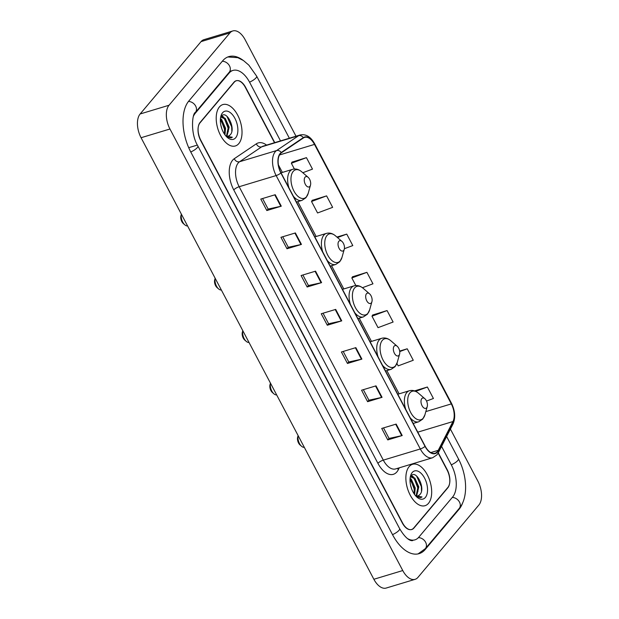 <?xml version="1.0" encoding="UTF-8"?>
<svg xmlns="http://www.w3.org/2000/svg" width="619" height="619" viewBox="0 0 619 619"><rect width="100%" height="100%" fill="white"/><g stroke="black" fill="none" stroke-linecap="round" stroke-linejoin="round"><path stroke-width="0.93" d="M274.511 142.703L245.333 87.364A13.51 7.374 73.2 0 0 236.087 80.772A13.51 7.374 73.2 0 0 233.943 82.242L200.099 122.438A13.51 7.374 73.2 0 0 200.804 140.25L402.559 522.916A13.51 7.374 73.2 0 0 411.805 529.508A13.51 7.374 73.2 0 0 413.949 528.038L447.792 487.842A13.51 7.374 73.2 0 0 447.088 470.03L438.151 453.069M280.508 140.892L249.612 82.281A24.319 13.278 73.2 0 0 232.961 70.427A24.319 13.278 73.2 0 0 229.107 73.065L195.264 113.262A24.319 13.278 73.2 0 0 193.507 116.078M407.232 538.414A24.319 13.278 73.2 0 0 414.931 539.853A24.319 13.278 73.2 0 0 418.784 537.215L452.628 497.018A24.319 13.278 73.2 0 0 451.367 464.954L441.571 446.376M296.006 136.219L245.132 39.732A18.013 9.834 73.2 0 0 232.806 30.95A18.013 9.834 73.2 0 0 229.943 32.9L169.026 105.253A18.013 9.834 73.2 0 0 169.962 129.007L402.76 570.548A18.013 9.834 73.2 0 0 415.086 579.33A18.013 9.834 73.2 0 0 417.949 577.38L478.866 505.027A18.013 9.834 73.2 0 0 477.93 481.273L450.415 429.083M232.806 30.95L203.914 39.67A18.013 9.834 73.2 0 0 201.051 41.62L140.134 113.973A18.013 9.834 73.2 0 0 141.07 137.728L373.868 579.268A18.013 9.834 73.2 0 0 386.194 588.05L415.086 579.33M243.05 60.283A38.726 21.147 73.2 0 0 228.798 56.631A38.726 21.147 73.2 0 0 222.654 60.832L188.81 101.029A38.726 21.147 73.2 0 0 190.822 152.096L392.585 534.762A38.726 21.147 73.2 0 0 419.094 553.649A38.726 21.147 73.2 0 0 425.238 549.448L459.081 509.251A38.726 21.147 73.2 0 0 462.795 502.527M428.456 503.355A21.619 11.807 73.2 0 0 428.851 478.123A21.619 11.807 73.2 0 0 412.533 464.312A21.619 11.807 73.2 0 0 409.105 466.656A21.619 11.807 73.2 0 0 408.702 491.888A21.619 11.807 73.2 0 0 425.021 505.7A21.619 11.807 73.2 0 0 428.456 503.355A21.619 11.807 73.2 0 0 428.851 478.123A21.619 11.807 73.2 0 0 412.533 464.312A21.619 11.807 73.2 0 0 409.105 466.656A21.619 11.807 73.2 0 0 408.702 491.888A21.619 11.807 73.2 0 0 425.021 505.7A21.619 11.807 73.2 0 0 428.456 503.355M238.787 143.623A21.619 11.807 73.2 0 0 239.189 118.391A21.619 11.807 73.2 0 0 222.871 104.58A21.619 11.807 73.2 0 0 219.436 106.925A21.619 11.807 73.2 0 0 219.041 132.157A21.619 11.807 73.2 0 0 235.359 145.968A21.619 11.807 73.2 0 0 238.787 143.623A21.619 11.807 73.2 0 0 239.189 118.391A21.619 11.807 73.2 0 0 222.871 104.58A21.619 11.807 73.2 0 0 219.436 106.925A21.619 11.807 73.2 0 0 219.041 132.157A21.619 11.807 73.2 0 0 235.359 145.968A21.619 11.807 73.2 0 0 238.787 143.623M437.339 451.692A14.407 7.869 -106.8 0 1 435.056 453.255A14.407 7.869 -106.8 0 1 425.191 446.229L281.034 172.825A14.407 7.869 -106.8 0 1 281.374 152.831L303.426 137.952A14.407 7.869 -106.8 0 1 304.625 137.379A14.407 7.869 -106.8 0 1 314.491 144.405L451.305 403.905A14.407 7.869 -106.8 0 1 452.946 421.547L438.229 450.338A14.407 7.869 -106.8 0 1 437.339 451.692M437.501 452.002A14.771 8.062 73.2 0 0 438.414 450.609L453.131 421.818A14.771 8.062 73.2 0 0 451.444 403.735L314.63 144.235A14.771 8.062 73.2 0 0 303.295 137.619L281.243 152.498A14.771 8.062 73.2 0 0 280.894 172.995L425.044 446.4A14.771 8.062 73.2 0 0 437.501 452.002M275.231 194.714L260.785 199.07L266.835 210.545L281.281 206.181L275.231 194.714M262.58 198.529L268.135 209.06L280.802 206.305A3.606 1.014 -27.8 0 0 281.281 206.181M268.112 209.021L266.835 210.545M295.387 232.945L280.941 237.301L286.992 248.768L301.438 244.412L295.387 232.945M282.736 236.76L288.292 247.291L300.958 244.536A3.606 1.014 -27.8 0 0 301.438 244.412M288.268 247.252L286.992 248.768M315.543 271.168L301.097 275.532L307.148 286.999L321.594 282.635L315.543 271.168M302.892 274.991L308.448 285.521L321.114 282.767A3.606 1.014 -27.8 0 0 321.594 282.635M308.424 285.475L307.148 286.999M396.168 424.085L381.722 428.441L387.765 439.916L402.211 435.552L396.168 424.085M383.517 427.899L389.065 438.43L401.731 435.675A3.606 1.014 -27.8 0 0 402.211 435.552M389.049 438.391L387.765 439.916M376.012 385.854L361.566 390.218L367.609 401.685L382.055 397.321L376.012 385.854M363.361 389.676L368.916 400.207L381.575 397.452A3.606 1.014 -27.8 0 0 382.055 397.321M368.893 400.16L367.609 401.685M355.855 347.63L341.409 351.987L347.452 363.454L361.898 359.097L355.855 347.63M343.205 351.445L348.76 361.976L361.419 359.221A3.606 1.014 -27.8 0 0 361.898 359.097M348.737 361.937L347.452 363.454M335.699 309.399L321.253 313.756L327.304 325.23L341.742 320.866L335.699 309.399M323.048 313.214L328.604 323.745L341.262 320.99A3.606 1.014 -27.8 0 0 341.742 320.866M328.581 323.706L327.304 325.23M274.766 142.633L245.611 87.341A13.51 7.374 73.2 0 0 236.365 80.756A13.51 7.374 73.2 0 0 234.222 82.219L200.022 122.841A13.51 7.374 73.2 0 0 200.726 140.652L402.28 522.939A13.51 7.374 73.2 0 0 411.527 529.524A13.51 7.374 73.2 0 0 413.67 528.061L447.87 487.439A13.51 7.374 73.2 0 0 447.166 469.628L438.291 452.791M326.6 195.875L311.519 201.5L317.57 212.967L332.643 207.35L326.6 195.875L312.208 200.339M302.815 172.724L312.487 169.119L306.444 157.652L292.052 162.116M387.061 310.56L371.988 316.185L378.031 327.652L393.111 322.035L387.061 310.56L372.677 315.025M396.918 363.461L398.187 365.875L413.268 360.258L407.217 348.791L399.657 351.074M426.537 401.05L433.424 398.489L427.373 387.022L414.552 390.891M344.388 248.706L352.799 245.573L346.756 234.106L336.914 237.077M362.44 287.719L372.955 283.804L366.905 272.337L352.521 276.801M366.905 272.337L351.832 277.954L355.824 285.529M351.832 277.954L352.606 276.654M371.988 316.185L372.762 314.878M407.217 348.791L399.727 351.584M427.373 387.022L415.713 391.363M346.756 234.106L337.479 237.564M311.519 201.5L312.293 200.192M306.444 157.652L291.363 163.269L294.389 169.01M291.363 163.269L292.137 161.969M410.459 484.739L411.534 488.623M410.111 478.27L411.256 479.176L415.217 487.996L414.637 494.589M410.033 479.152L414.312 488.275L414.08 493.792M410.335 477.087L411.132 476.676L414.869 478.085L418.823 486.913L416.633 495.927M410.691 476.862L413.972 478.355L417.926 487.184L416.13 495.811M415.349 495.502A10.183 5.556 73.2 0 0 418.111 495.842A10.183 5.556 73.2 0 0 419.721 494.736L418.018 495.865M425.354 497.467A14.686 8.016 73.2 0 0 424.588 478.108A14.686 8.016 73.2 0 0 412.208 472.537A14.686 8.016 73.2 0 0 410.559 475.856A14.686 8.016 73.2 0 0 416.989 497.173A14.686 8.016 73.2 0 0 425.354 497.467M419.721 494.736C426.181 488.731 416.053 469.086 411.117 475.895M416.641 496.755L420.765 497.583L422.003 496.949L415.79 496.005M422.003 496.949L420.734 497.591M416.602 476.034L421.338 486.611L421.516 490.937M411.279 475.725L412.509 476.661M414.266 478.657L417.724 487.702L417.941 491.494M410.652 479.748L414.111 488.793L414.328 492.585M411.542 475.477L413.515 477.056M298.103 435.575L297.669 437.115A5.401 2.948 73.2 0 0 300.037 444.96L301.569 446.284A7.652 4.178 73.2 0 0 304.316 447.351M298.11 435.59A7.652 4.178 73.2 0 0 301.569 446.284M421.787 398.621A5.401 2.948 73.2 0 0 422.073 405.747A5.401 2.948 73.2 0 0 426.63 407.789A5.401 2.948 73.2 0 0 427.234 406.575A5.401 2.948 73.2 0 0 424.866 398.729A5.401 2.948 73.2 0 0 421.787 398.621M273.915 393.839A7.652 4.178 73.2 0 1 270.464 383.138L270.016 384.67A5.401 2.948 73.2 0 0 272.391 392.516L273.915 393.839A7.652 4.178 73.2 0 0 276.662 394.899M394.133 346.168A5.401 2.948 73.2 0 0 394.419 353.294A5.401 2.948 73.2 0 0 398.976 355.345A5.401 2.948 73.2 0 0 399.58 354.122A5.401 2.948 73.2 0 0 397.212 346.276A5.401 2.948 73.2 0 0 394.133 346.168M242.795 330.678L242.362 332.217A5.401 2.948 73.2 0 0 244.737 340.063L246.269 341.386A7.652 4.178 73.2 0 0 249.008 342.454M242.81 330.693A7.652 4.178 73.2 0 0 246.269 341.386M366.487 293.716A5.401 2.948 73.2 0 0 366.765 300.842A5.401 2.948 73.2 0 0 371.323 302.892A5.401 2.948 73.2 0 0 371.926 301.67A5.401 2.948 73.2 0 0 369.558 293.824A5.401 2.948 73.2 0 0 366.487 293.716M218.615 288.934A7.652 4.178 73.2 0 1 215.157 278.241L214.716 279.773A5.401 2.948 73.2 0 0 217.083 287.618L218.615 288.934A7.652 4.178 73.2 0 0 221.354 290.002M338.833 241.271A5.401 2.948 73.2 0 0 339.111 248.397A5.401 2.948 73.2 0 0 343.669 250.447A5.401 2.948 73.2 0 0 344.272 249.225A5.401 2.948 73.2 0 0 341.905 241.379A5.401 2.948 73.2 0 0 338.833 241.271M181.367 214.151L180.934 215.698A5.401 2.948 73.2 0 0 183.301 223.544L184.833 224.867A7.652 4.178 73.2 0 0 187.572 225.935M181.375 214.174A7.652 4.178 73.2 0 0 184.833 224.867M305.051 177.196A5.401 2.948 73.2 0 0 305.329 184.323A5.401 2.948 73.2 0 0 309.887 186.373A5.401 2.948 73.2 0 0 310.49 185.151A5.401 2.948 73.2 0 0 308.123 177.305A5.401 2.948 73.2 0 0 305.051 177.196M220.797 125.007L221.865 128.891M220.441 118.538L221.594 119.444L225.548 128.272L224.976 134.857M220.372 119.428L224.651 128.543L224.418 134.06M220.674 117.355L221.463 116.952L225.208 118.353L229.162 127.181L226.964 136.195M221.029 117.13L224.302 118.631L228.256 127.452L226.461 136.079M225.687 135.77A10.183 5.556 73.2 0 0 228.442 136.11A10.183 5.556 73.2 0 0 230.059 135.004L228.349 136.134M235.684 137.743A14.686 8.016 73.2 0 0 234.918 118.376A14.686 8.016 73.2 0 0 222.538 112.813A14.686 8.016 73.2 0 0 220.89 116.124A14.686 8.016 73.2 0 0 227.328 137.441A14.686 8.016 73.2 0 0 235.684 137.743M230.059 135.004C236.52 129.007 226.392 109.354 221.455 116.163M226.98 137.023L231.104 137.851L232.342 137.217L226.128 136.273M232.342 137.217L231.073 137.859M226.941 116.302L231.668 126.88L231.854 131.205M221.61 115.993L222.848 116.929M224.604 118.933L228.055 127.971L228.272 131.762M220.991 120.024L224.449 129.062L224.666 132.853M221.881 115.753L223.854 117.331M190.76 151.972A7.204 2.027 -27.8 0 0 197.879 146.007C190.056 133.371 192.285 113.176 195.38 112.441L229.223 72.245L230.794 71.084M188.478 101.439A7.204 5.687 40.1 0 1 195.65 106.05A7.204 5.687 40.1 0 1 195.38 112.441M222.306 61.242A7.204 5.687 40.1 0 1 229.494 65.862A7.204 5.687 40.1 0 1 229.223 72.245M227.831 56.971L237.804 57.675L243.468 60.554L248.83 65.127L256.668 76.191A7.204 2.027 152.2 0 1 249.542 82.157M446.624 436.488L458.424 458.857A7.204 2.027 152.2 0 1 451.297 464.823M458.424 458.857C467.206 475.369 468.467 497.699 459.197 508.431A7.204 5.687 -139.9 0 0 459.151 501.506A7.204 5.687 -139.9 0 0 452.288 497.428M459.197 508.431L425.354 548.627A7.204 5.687 -139.9 0 0 425.299 541.687A7.204 5.687 -139.9 0 0 418.421 537.625M392.516 534.638A7.204 2.027 -27.8 0 0 399.642 528.672L197.879 146.007M141.07 137.728L169.962 129.007M140.134 113.973L169.026 105.253M201.051 41.62L229.943 32.9M373.868 579.268L402.76 570.548M458.315 509.483L459.081 509.251M424.379 549.711L425.238 549.448M194.675 113.439L195.264 113.262M188.71 147.686L196.525 145.326M228.341 73.297L229.107 73.065M399.286 467.817L398.303 469.751A22.516 12.295 -106.8 0 1 377.923 463.337L233.773 189.932A4.503 1.269 152.2 0 1 239.166 186.721L383.316 460.134A18.013 9.834 73.2 0 0 395.649 468.916L432.627 457.751A18.013 9.834 -106.8 0 1 420.301 448.968A4.503 1.269 -27.8 0 0 425.044 446.4M233.773 189.932A22.516 12.295 -106.8 0 1 232.597 160.236A22.516 12.295 -106.8 0 1 234.299 158.688L256.351 143.817A22.516 12.295 -106.8 0 1 266.588 145.101M238.23 162.967A18.013 9.834 73.2 0 0 239.166 186.721L276.144 175.564A18.013 9.834 -106.8 0 1 276.569 150.572L298.621 135.693A18.013 9.834 -106.8 0 1 300.114 134.981L263.137 146.138A18.013 9.834 73.2 0 0 261.636 146.858L239.584 161.729A18.013 9.834 73.2 0 0 238.23 162.967M432.627 457.751L436.913 454.88L438.314 452.752A4.503 3.281 -152.9 0 0 438.414 450.609M438.314 452.752L453.031 423.961C455.677 417.717 455.151 410.823 451.468 403.271A4.503 1.269 152.2 0 1 451.444 403.735M314.63 144.235A4.503 1.269 -27.8 0 0 314.645 143.778C310.753 136.737 305.91 133.805 300.114 134.981M303.295 137.619A4.503 3.722 -124 0 0 298.621 135.693L261.636 146.858A4.503 3.722 56 0 1 256.351 143.817M453.031 423.961A4.503 3.281 -152.9 0 0 453.131 421.818M281.243 152.498A4.503 3.722 -124 0 0 276.569 150.572L239.584 161.729A4.503 3.722 56 0 1 234.299 158.688M280.894 172.995A4.503 1.269 152.2 0 1 276.144 175.564L420.301 448.968L383.316 460.134A4.503 1.269 152.2 0 0 377.923 463.337M398.303 469.751A4.503 3.281 27.1 0 1 397.684 468.297M314.491 144.405L279.509 154.967M438.229 450.338L430.785 452.582M452.946 421.547L417.771 432.163M413.477 424.015A14.407 7.869 73.2 0 0 413.368 423.411M451.305 403.905L425.833 411.596M399.116 393.846L386.867 370.611M371.462 341.394L359.213 318.166M343.808 288.949L331.56 265.713M316.154 236.497L297.778 201.639M282.38 172.422L278.418 164.917M335.227 309.539L341.262 320.99M355.383 347.77L361.419 359.221M375.54 386.001L381.575 397.452M395.696 424.224L401.731 435.675M315.071 271.315L321.114 282.767M294.915 233.084L300.958 244.536M274.759 194.853L280.802 206.305M397.785 394.249L409.36 390.751C412.494 389.908 415.511 390.705 418.413 393.158A14.895 8.132 73.2 0 0 409.933 392.856A14.895 8.132 73.2 0 0 410.707 412.502A14.895 8.132 73.2 0 0 423.264 418.142A14.895 8.132 73.2 0 0 424.936 414.784L422.731 419.109L418.73 421.794A16.21 8.852 73.2 0 1 410.173 417.748M409.36 390.751A16.21 8.852 73.2 0 0 406.791 392.508A16.21 8.852 73.2 0 0 405.716 409.298M370.131 341.796L381.706 338.307C384.84 337.456 387.858 338.26 390.759 340.705A14.895 8.132 73.2 0 0 382.279 340.411A14.895 8.132 73.2 0 0 383.053 360.049A14.895 8.132 73.2 0 0 395.611 365.697A14.895 8.132 73.2 0 0 397.282 362.332L395.077 366.665L391.076 369.342A16.21 8.852 73.2 0 1 382.519 365.295M381.706 338.307A16.21 8.852 73.2 0 0 379.138 340.063A16.21 8.852 73.2 0 0 378.062 356.846M342.477 289.352L354.053 285.854C357.186 285.003 360.204 285.808 363.105 288.261A14.895 8.132 73.2 0 0 354.625 287.959A14.895 8.132 73.2 0 0 355.399 307.597A14.895 8.132 73.2 0 0 367.957 313.245A14.895 8.132 73.2 0 0 369.628 309.879L367.423 314.212L363.423 316.889A16.21 8.852 73.2 0 1 354.865 312.85M354.053 285.854A16.21 8.852 73.2 0 0 351.484 287.611A16.21 8.852 73.2 0 0 350.408 304.393M314.823 236.899L326.399 233.402C329.532 232.558 332.55 233.355 335.452 235.808A14.895 8.132 73.2 0 0 326.971 235.514A14.895 8.132 73.2 0 0 327.745 255.152A14.895 8.132 73.2 0 0 340.303 260.792A14.895 8.132 73.2 0 0 341.974 257.434L339.769 261.767L335.769 264.445A16.21 8.852 73.2 0 1 327.211 260.398M326.399 233.402A16.21 8.852 73.2 0 0 323.83 235.158A16.21 8.852 73.2 0 0 322.754 251.948M281.041 172.825L292.617 169.335C295.75 168.484 298.768 169.289 301.67 171.742A14.895 8.132 73.2 0 0 293.189 171.44A14.895 8.132 73.2 0 0 293.963 191.078A14.895 8.132 73.2 0 0 306.521 196.726A14.895 8.132 73.2 0 0 308.2 193.36L305.987 197.693L301.987 200.37A16.21 8.852 73.2 0 1 293.429 196.324M292.617 169.335A16.21 8.852 73.2 0 0 290.048 171.092A16.21 8.852 73.2 0 0 288.972 187.874M256.668 76.191L289.367 138.223M418.096 553.897L425.354 548.627M412.765 540.503C412.819 540.689 407.844 542.476 399.642 528.672M229.796 71.386L232.961 70.427M451.468 403.271L314.645 143.778M411.527 529.524L411.117 529.647M236.365 80.756L235.437 81.035M413.183 423.466L418.73 421.794M424.866 398.729L418.413 393.158M427.234 406.575L424.936 414.784M385.529 371.013L391.076 369.342M397.212 346.276L390.759 340.705M399.58 354.122L397.282 362.332M357.883 318.568L363.423 316.889M369.558 293.824L363.105 288.261M371.926 301.67L369.628 309.879M330.229 266.116L335.769 264.445M341.905 241.379L335.452 235.808M344.272 249.225L341.974 257.434M296.447 202.049L301.987 200.37M308.123 177.305L301.67 171.742M310.49 185.151L308.2 193.36"/></g></svg>
